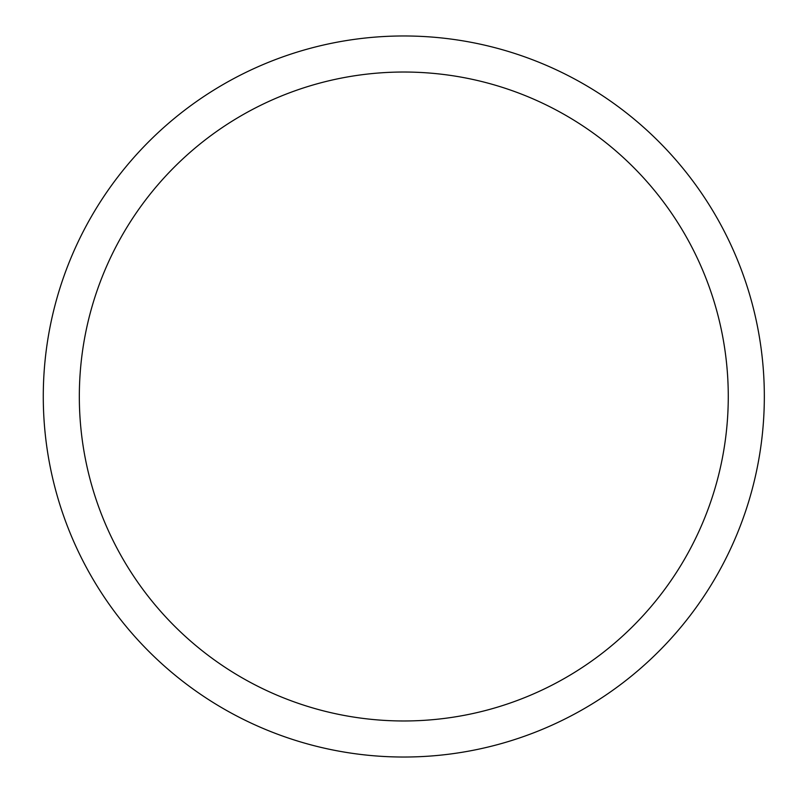 <?xml version="1.0" encoding="UTF-8"?>
<svg xmlns="http://www.w3.org/2000/svg" width="793" height="793" viewBox="0 0 793 793"><rect width="100%" height="100%" fill="white"/><g stroke="black" fill="none" stroke-linecap="round" stroke-linejoin="round"><path stroke-width="1.19" d="M43.278 396.5A360.518 360.518 0 0 1 584.064 84.276A360.518 360.518 0 0 1 584.064 708.724A360.518 360.518 0 0 1 43.278 396.5M79.33 396.5A324.466 324.466 0 0 1 566.033 115.5A324.466 324.466 0 0 1 566.033 677.5A324.466 324.466 0 0 1 79.33 396.5"/></g></svg>
